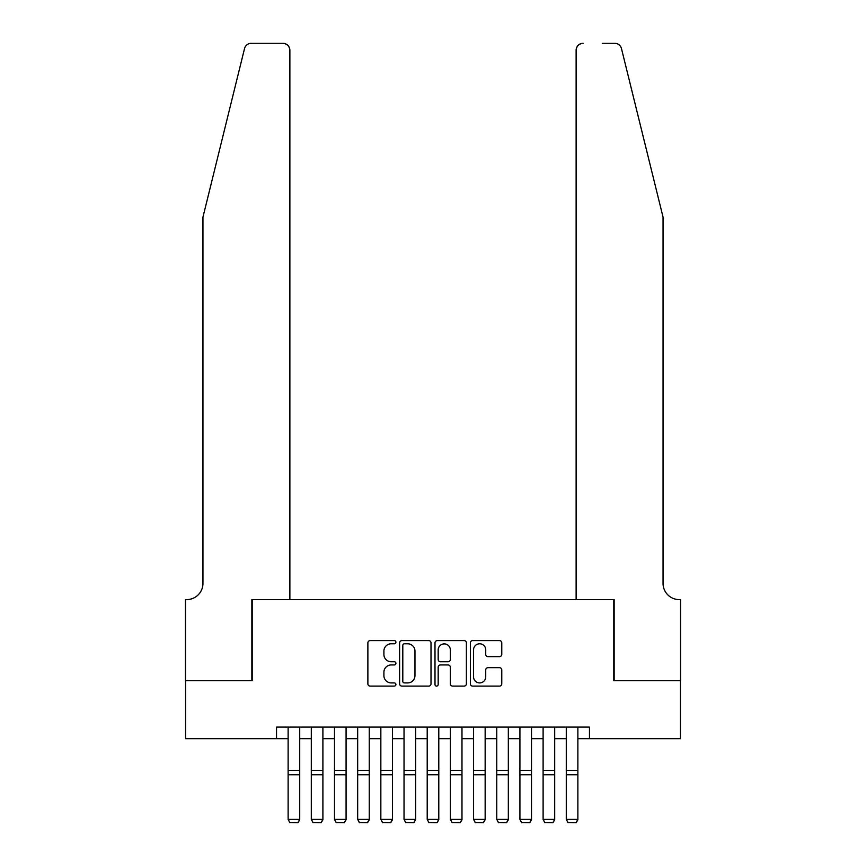 <?xml version="1.0" encoding="UTF-8"?>
<svg xmlns="http://www.w3.org/2000/svg" width="866" height="866" viewBox="0 0 866 866"><rect width="100%" height="100%" fill="white"/><g stroke="black" fill="none" stroke-linecap="round" stroke-linejoin="round"><path stroke-width="1.3" d="M395.914 642.193A1.591 1.591 0 0 0 394.322 640.602L370.15 640.602A2.273 2.273 0 0 0 367.877 642.875L367.877 683.826A2.273 2.273 0 0 0 370.15 686.099L394.322 686.099A1.591 1.591 0 0 0 395.914 684.508A1.591 1.591 0 0 0 394.322 682.917L391.194 682.917A7.285 7.285 0 0 1 383.909 675.632L383.909 672.222A7.285 7.285 0 0 1 391.194 664.947L394.322 664.947A1.591 1.591 0 0 0 395.914 663.356A1.591 1.591 0 0 0 394.322 661.754L391.194 661.754A7.285 7.285 0 0 1 383.909 654.48L383.909 651.07A7.285 7.285 0 0 1 391.194 643.784L394.322 643.784A1.591 1.591 0 0 0 395.914 642.193M499.498 656.634A2.273 2.273 0 0 0 501.771 654.36L501.771 642.875A2.273 2.273 0 0 0 499.498 640.602L472.641 640.602A2.273 2.273 0 0 0 470.368 642.875L470.368 683.826A2.273 2.273 0 0 0 472.641 686.099L499.498 686.099A2.273 2.273 0 0 0 501.771 683.826L501.771 669.948A2.273 2.273 0 0 0 499.498 667.675L488.002 667.675A2.273 2.273 0 0 0 485.729 669.948L485.729 676.833A6.084 6.084 0 0 1 479.645 682.917A6.084 6.084 0 0 1 473.55 676.833L473.55 649.868A6.084 6.084 0 0 1 479.645 643.784A6.084 6.084 0 0 1 485.729 649.868L485.729 654.36A2.273 2.273 0 0 0 488.002 656.634L499.498 656.634M276.535 738.687L185.562 738.687L185.562 680.73L252.201 680.73L252.201 599.608L613.799 599.608L613.799 680.73L680.438 680.73L680.438 738.687L589.465 738.687L589.465 727.094L276.535 727.094L276.535 738.687L288.129 738.687M431.008 642.875A2.273 2.273 0 0 0 428.735 640.602L401.889 640.602A2.273 2.273 0 0 0 399.616 642.875L399.616 683.826A2.273 2.273 0 0 0 401.889 686.099L428.735 686.099A2.273 2.273 0 0 0 431.008 683.826L431.008 642.875M437.265 640.602L464.111 640.602A2.273 2.273 0 0 1 466.384 642.875L466.384 683.826A2.273 2.273 0 0 1 464.111 686.099L452.626 686.099A2.273 2.273 0 0 1 450.352 683.826L450.352 667.221A2.273 2.273 0 0 0 448.068 664.947L440.448 664.947A2.273 2.273 0 0 0 438.174 667.221L438.174 684.508A1.591 1.591 0 0 1 436.583 686.099A1.591 1.591 0 0 1 434.992 684.508L434.992 642.875A2.273 2.273 0 0 1 437.265 640.602M299.723 738.687L311.305 738.687M322.899 738.687L334.493 738.687M346.075 738.687L357.669 738.687M369.252 738.687L380.845 738.687M392.439 738.687L404.021 738.687M415.615 738.687L427.209 738.687M438.791 738.687L450.385 738.687M461.979 738.687L473.561 738.687M485.155 738.687L496.748 738.687M508.331 738.687L519.925 738.687M531.508 738.687L543.101 738.687M554.695 738.687L566.277 738.687M577.871 738.687L589.465 738.687M404.39 643.784A1.591 1.591 0 0 0 402.798 645.376L402.798 681.326A1.591 1.591 0 0 0 404.39 682.917L407.691 682.917A7.285 7.285 0 0 0 414.966 675.632L414.966 651.07A7.285 7.285 0 0 0 407.691 643.784L404.39 643.784M450.352 649.987A6.084 6.084 0 0 0 444.258 643.893A6.084 6.084 0 0 0 438.174 649.987L438.174 659.481A2.273 2.273 0 0 0 440.448 661.754L448.068 661.754A2.273 2.273 0 0 0 450.352 659.481L450.352 649.987M299.723 727.094L299.723 819.821L297.98 822.7L289.872 822.538L297.98 822.7M289.872 822.7L288.129 819.398L299.723 819.398L297.98 822.538M288.129 727.094L288.129 819.398L289.872 822.538M244.526 48.593C246.29 44.772 246.29 44.772 244.526 48.593C246.29 44.772 246.29 44.772 244.526 48.593L202.947 217.149L202.947 583.381A16.227 16.227 0 0 1 186.72 599.608L185.443 599.608L185.443 680.73L251.854 680.73L251.854 599.608L289.872 599.608L289.872 50.25A6.95 6.95 0 0 0 282.911 43.3L251.27 43.3A6.95 6.95 0 0 0 244.526 48.593M263.675 43.3L282.911 43.3C287.111 43.744 289.428 46.06 289.872 50.25L289.872 599.608M202.947 583.381A16.227 16.227 0 0 1 186.72 599.608M650.312 165.46L621.474 48.593C619.71 44.772 619.71 44.772 621.474 48.593C619.71 44.772 619.71 44.772 621.474 48.593L663.053 217.149L663.053 583.381A16.227 16.227 0 0 0 679.28 599.608L680.557 599.608L680.557 680.73L614.146 680.73L614.146 599.608L576.128 599.608L576.128 50.25L576.128 599.608M602.325 43.3L614.73 43.3A6.95 6.95 0 0 1 621.474 48.593M583.089 43.3A6.95 6.95 0 0 0 576.128 50.25C576.572 46.06 578.889 43.744 583.089 43.3M663.053 583.381A16.227 16.227 0 0 0 679.28 599.608M322.899 727.094L322.899 819.821L321.156 822.7L313.048 822.538L321.156 822.7M313.048 822.7L311.305 819.398L322.899 819.398L321.156 822.538M311.305 727.094L311.305 819.398L313.048 822.538M346.075 727.094L346.075 819.821L344.343 822.7L336.225 822.538L344.343 822.7M336.225 822.7L334.493 819.398L346.075 819.398L344.343 822.538M334.493 727.094L334.493 819.398L336.225 822.538M369.252 727.094L369.252 819.821L367.52 822.7L359.401 822.538L367.52 822.7M359.401 822.7L357.669 819.398L369.252 819.398L367.52 822.538M357.669 727.094L357.669 819.398L359.401 822.538M392.439 727.094L392.439 819.821L390.696 822.7L382.588 822.538L390.696 822.7M382.588 822.7L380.845 819.398L392.439 819.398L390.696 822.538M380.845 727.094L380.845 819.398L382.588 822.538M415.615 727.094L415.615 819.821L413.872 822.7L405.764 822.538L413.872 822.7M405.764 822.7L404.021 819.398L415.615 819.398L413.872 822.538M404.021 727.094L404.021 819.398L405.764 822.538M438.791 727.094L438.791 819.821L437.059 822.7L428.941 822.538L437.059 822.7M428.941 822.7L427.209 819.398L438.791 819.398L437.059 822.538M427.209 727.094L427.209 819.398L428.941 822.538M461.979 727.094L461.979 819.821L460.236 822.7L452.128 822.538L460.236 822.7M452.128 822.7L450.385 819.398L461.979 819.398L460.236 822.538M450.385 727.094L450.385 819.398L452.128 822.538M485.155 727.094L485.155 819.821L483.412 822.7L475.304 822.538L483.412 822.7M475.304 822.7L473.561 819.398L485.155 819.398L483.412 822.538M473.561 727.094L473.561 819.398L475.304 822.538M508.331 727.094L508.331 819.821L506.599 822.7L498.48 822.538L506.599 822.7M498.48 822.7L496.748 819.398L508.331 819.398L506.599 822.538M496.748 727.094L496.748 819.398L498.48 822.538M531.508 727.094L531.508 819.821L529.775 822.7L521.657 822.538L529.775 822.7M521.657 822.7L519.925 819.398L531.508 819.398L529.775 822.538M519.925 727.094L519.925 819.398L521.657 822.538M554.695 727.094L554.695 819.821L552.952 822.7L544.844 822.538L552.952 822.7M544.844 822.7L543.101 819.398L554.695 819.398L552.952 822.538M543.101 727.094L543.101 819.398L544.844 822.538M577.871 727.094L577.871 819.821L576.128 822.7L568.02 822.538L576.128 822.7M568.02 822.7L566.277 819.398L577.871 819.398L576.128 822.538M566.277 727.094L566.277 819.398L568.02 822.538M299.723 770.361L288.129 770.361M299.723 774.756L288.129 774.756M322.899 770.361L311.305 770.361M322.899 774.756L311.305 774.756M346.075 770.361L334.493 770.361M346.075 774.756L334.493 774.756M369.252 770.361L357.669 770.361M369.252 774.756L357.669 774.756M392.439 770.361L380.845 770.361M392.439 774.756L380.845 774.756M415.615 770.361L404.021 770.361M415.615 774.756L404.021 774.756M438.791 770.361L427.209 770.361M438.791 774.756L427.209 774.756M461.979 770.361L450.385 770.361M461.979 774.756L450.385 774.756M485.155 770.361L473.561 770.361M485.155 774.756L473.561 774.756M508.331 770.361L496.748 770.361M508.331 774.756L496.748 774.756M531.508 770.361L519.925 770.361M531.508 774.756L519.925 774.756M554.695 770.361L543.101 770.361M554.695 774.756L543.101 774.756M577.871 770.361L566.277 770.361M577.871 774.756L566.277 774.756"/></g></svg>
